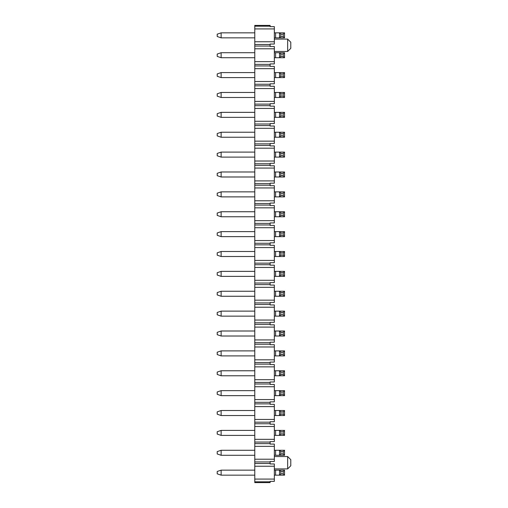 <?xml version="1.0" encoding="UTF-8"?>
<svg xmlns="http://www.w3.org/2000/svg" width="508" height="508" viewBox="0 0 508 508"><rect width="100%" height="100%" fill="white"/><g stroke="black" fill="none" stroke-linecap="round" stroke-linejoin="round"><path stroke-width="0.76" d="M274.345 32.836L279.514 32.836L280.841 34.163L283.191 34.163L284.524 32.836L279.514 32.836L279.514 37.846L284.524 37.846L283.191 36.513L280.841 36.513L279.514 37.846L274.345 37.846M254.781 37.846L221.132 37.846L217.214 36.513L217.214 34.163L221.132 32.836L221.132 37.846M280.841 34.163L280.841 36.513M283.191 34.163L283.191 36.513M221.132 32.836L254.781 32.836M284.524 32.836L284.524 37.846M274.345 52.711L279.514 52.711L280.841 54.045L283.191 54.045L284.524 52.711L279.514 52.711L279.514 57.722L284.524 57.722L283.191 56.394L280.841 56.394L279.514 57.722L274.345 57.722M254.781 57.722L221.132 57.722L217.214 56.394L217.214 54.045L221.132 52.711L221.132 57.722M280.841 54.045L280.841 56.394M283.191 54.045L283.191 56.394M221.132 52.711L254.781 52.711M284.524 52.711L284.524 57.722M274.345 72.593L279.514 72.593L280.841 73.92L283.191 73.92L284.524 72.593L279.514 72.593L279.514 77.597L284.524 77.597L283.191 76.27L280.841 76.27L279.514 77.597L274.345 77.597M254.781 77.597L221.132 77.597L217.214 76.27L217.214 73.92L221.132 72.593L221.132 77.597M280.841 73.92L280.841 76.27M283.191 73.92L283.191 76.27M221.132 72.593L254.781 72.593M284.524 72.593L284.524 77.597M274.345 92.469L279.514 92.469L280.841 93.802L283.191 93.802L284.524 92.469L279.514 92.469L279.514 97.479L284.524 97.479L283.191 96.145L280.841 96.145L279.514 97.479L274.345 97.479M254.781 97.479L221.132 97.479L217.214 96.145L217.214 93.802L221.132 92.469L221.132 97.479M280.841 93.802L280.841 96.145M283.191 93.802L283.191 96.145M221.132 92.469L254.781 92.469M284.524 92.469L284.524 97.479M274.345 112.351L279.514 112.351L280.841 113.678L283.191 113.678L284.524 112.351L279.514 112.351L279.514 117.354L284.524 117.354L283.191 116.027L280.841 116.027L279.514 117.354L274.345 117.354M254.781 117.354L221.132 117.354L217.214 116.027L217.214 113.678L221.132 112.351L221.132 117.354M280.841 113.678L280.841 116.027M283.191 113.678L283.191 116.027M221.132 112.351L254.781 112.351M284.524 112.351L284.524 117.354M274.345 132.226L279.514 132.226L280.841 133.56L283.191 133.56L284.524 132.226L279.514 132.226L279.514 137.236L284.524 137.236L283.191 135.903L280.841 135.903L279.514 137.236L274.345 137.236M254.781 137.236L221.132 137.236L217.214 135.903L217.214 133.56L221.132 132.226L221.132 137.236M280.841 133.56L280.841 135.903M283.191 133.56L283.191 135.903M221.132 132.226L254.781 132.226M284.524 132.226L284.524 137.236M274.345 152.102L279.514 152.102L280.841 153.435L283.191 153.435L284.524 152.102L279.514 152.102L279.514 157.112L284.524 157.112L283.191 155.785L280.841 155.785L279.514 157.112L274.345 157.112M254.781 157.112L221.132 157.112L217.214 155.785L217.214 153.435L221.132 152.102L221.132 157.112M280.841 153.435L280.841 155.785M283.191 153.435L283.191 155.785M221.132 152.102L254.781 152.102M284.524 152.102L284.524 157.112M274.345 171.983L279.514 171.983L280.841 173.311L283.191 173.311L284.524 171.983L279.514 171.983L279.514 176.994L284.524 176.994L283.191 175.66L280.841 175.66L279.514 176.994L274.345 176.994M254.781 176.994L221.132 176.994L217.214 175.66L217.214 173.311L221.132 171.983L221.132 176.994M280.841 173.311L280.841 175.66M283.191 173.311L283.191 175.66M221.132 171.983L254.781 171.983M284.524 171.983L284.524 176.994M274.345 191.859L279.514 191.859L280.841 193.192L283.191 193.192L284.524 191.859L279.514 191.859L279.514 196.869L284.524 196.869L283.191 195.542L280.841 195.542L279.514 196.869L274.345 196.869M254.781 196.869L221.132 196.869L217.214 195.542L217.214 193.192L221.132 191.859L221.132 196.869M280.841 193.192L280.841 195.542M283.191 193.192L283.191 195.542M221.132 191.859L254.781 191.859M284.524 191.859L284.524 196.869M274.345 211.741L279.514 211.741L280.841 213.068L283.191 213.068L284.524 211.741L279.514 211.741L279.514 216.751L284.524 216.751L283.191 215.417L280.841 215.417L279.514 216.751L274.345 216.751M254.781 216.751L221.132 216.751L217.214 215.417L217.214 213.068L221.132 211.741L221.132 216.751M280.841 213.068L280.841 215.417M283.191 213.068L283.191 215.417M221.132 211.741L254.781 211.741M284.524 211.741L284.524 216.751M274.345 231.616L279.514 231.616L280.841 232.95L283.191 232.95L284.524 231.616L279.514 231.616L279.514 236.626L284.524 236.626L283.191 235.293L280.841 235.293L279.514 236.626L274.345 236.626M254.781 236.626L221.132 236.626L217.214 235.293L217.214 232.95L221.132 231.616L221.132 236.626M280.841 232.95L280.841 235.293M283.191 232.95L283.191 235.293M221.132 231.616L254.781 231.616M284.524 231.616L284.524 236.626M274.345 251.498L279.514 251.498L280.841 252.825L283.191 252.825L284.524 251.498L279.514 251.498L279.514 256.502L284.524 256.502L283.191 255.175L280.841 255.175L279.514 256.502L274.345 256.502M254.781 256.502L221.132 256.502L217.214 255.175L217.214 252.825L221.132 251.498L221.132 256.502M280.841 252.825L280.841 255.175M283.191 252.825L283.191 255.175M221.132 251.498L254.781 251.498M284.524 251.498L284.524 256.502M274.345 271.374L279.514 271.374L280.841 272.707L283.191 272.707L284.524 271.374L279.514 271.374L279.514 276.384L284.524 276.384L283.191 275.05L280.841 275.05L279.514 276.384L274.345 276.384M254.781 276.384L221.132 276.384L217.214 275.05L217.214 272.707L221.132 271.374L221.132 276.384M280.841 272.707L280.841 275.05M283.191 272.707L283.191 275.05M221.132 271.374L254.781 271.374M284.524 271.374L284.524 276.384M274.345 291.249L279.514 291.249L280.841 292.583L283.191 292.583L284.524 291.249L279.514 291.249L279.514 296.259L284.524 296.259L283.191 294.932L280.841 294.932L279.514 296.259L274.345 296.259M254.781 296.259L221.132 296.259L217.214 294.932L217.214 292.583L221.132 291.249L221.132 296.259M280.841 292.583L280.841 294.932M283.191 292.583L283.191 294.932M221.132 291.249L254.781 291.249M284.524 291.249L284.524 296.259M274.345 311.131L279.514 311.131L280.841 312.458L283.191 312.458L284.524 311.131L279.514 311.131L279.514 316.141L284.524 316.141L283.191 314.808L280.841 314.808L279.514 316.141L274.345 316.141M254.781 316.141L221.132 316.141L217.214 314.808L217.214 312.458L221.132 311.131L221.132 316.141M280.841 312.458L280.841 314.808M283.191 312.458L283.191 314.808M221.132 311.131L254.781 311.131M284.524 311.131L284.524 316.141M274.345 331.006L279.514 331.006L280.841 332.34L283.191 332.34L284.524 331.006L279.514 331.006L279.514 336.017L284.524 336.017L283.191 334.689L280.841 334.689L279.514 336.017L274.345 336.017M254.781 336.017L221.132 336.017L217.214 334.689L217.214 332.34L221.132 331.006L221.132 336.017M280.841 332.34L280.841 334.689M283.191 332.34L283.191 334.689M221.132 331.006L254.781 331.006M284.524 331.006L284.524 336.017M274.345 350.888L279.514 350.888L280.841 352.215L283.191 352.215L284.524 350.888L279.514 350.888L279.514 355.898L284.524 355.898L283.191 354.565L280.841 354.565L279.514 355.898L274.345 355.898M254.781 355.898L221.132 355.898L217.214 354.565L217.214 352.215L221.132 350.888L221.132 355.898M280.841 352.215L280.841 354.565M283.191 352.215L283.191 354.565M221.132 350.888L254.781 350.888M284.524 350.888L284.524 355.898M274.345 370.764L279.514 370.764L280.841 372.097L283.191 372.097L284.524 370.764L279.514 370.764L279.514 375.774L284.524 375.774L283.191 374.44L280.841 374.44L279.514 375.774L274.345 375.774M254.781 375.774L221.132 375.774L217.214 374.44L217.214 372.097L221.132 370.764L221.132 375.774M280.841 372.097L280.841 374.44M283.191 372.097L283.191 374.44M221.132 370.764L254.781 370.764M284.524 370.764L284.524 375.774M274.345 390.646L279.514 390.646L280.841 391.973L283.191 391.973L284.524 390.646L279.514 390.646L279.514 395.649L284.524 395.649L283.191 394.322L280.841 394.322L279.514 395.649L274.345 395.649M254.781 395.649L221.132 395.649L217.214 394.322L217.214 391.973L221.132 390.646L221.132 395.649M280.841 391.973L280.841 394.322M283.191 391.973L283.191 394.322M221.132 390.646L254.781 390.646M284.524 390.646L284.524 395.649M274.345 410.521L279.514 410.521L280.841 411.855L283.191 411.855L284.524 410.521L279.514 410.521L279.514 415.531L284.524 415.531L283.191 414.198L280.841 414.198L279.514 415.531L274.345 415.531M254.781 415.531L221.132 415.531L217.214 414.198L217.214 411.855L221.132 410.521L221.132 415.531M280.841 411.855L280.841 414.198M283.191 411.855L283.191 414.198M221.132 410.521L254.781 410.521M284.524 410.521L284.524 415.531M274.345 430.403L279.514 430.403L280.841 431.73L283.191 431.73L284.524 430.403L279.514 430.403L279.514 435.407L284.524 435.407L283.191 434.08L280.841 434.08L279.514 435.407L274.345 435.407M254.781 435.407L221.132 435.407L217.214 434.08L217.214 431.73L221.132 430.403L221.132 435.407M280.841 431.73L280.841 434.08M283.191 431.73L283.191 434.08M221.132 430.403L254.781 430.403M284.524 430.403L284.524 435.407M274.345 450.279L279.514 450.279L280.841 451.606L283.191 451.606L284.524 450.279L279.514 450.279L279.514 455.289L284.524 455.289L283.191 453.955L280.841 453.955L279.514 455.289L274.345 455.289M254.781 455.289L221.132 455.289L217.214 453.955L217.214 451.606L221.132 450.279L221.132 455.289M280.841 451.606L280.841 453.955M283.191 451.606L283.191 453.955M221.132 450.279L254.781 450.279M284.524 450.279L284.524 455.289M274.345 470.154L279.514 470.154L280.841 471.488L283.191 471.488L284.524 470.154L279.514 470.154L279.514 475.164L284.524 475.164L283.191 473.837L280.841 473.837L279.514 475.164L274.345 475.164M254.781 475.164L221.132 475.164L217.214 473.837L217.214 471.488L221.132 470.154L221.132 475.164M280.841 471.488L280.841 473.837M283.191 471.488L283.191 473.837M221.132 470.154L254.781 470.154M284.524 470.154L284.524 475.164M287.655 45.276L287.655 51.46L290.786 48.33L290.786 42.227L287.655 39.097L287.655 45.276M287.655 462.725L287.655 468.903L290.786 465.772L290.786 459.67L287.655 456.54L287.655 462.725M270.123 44.037L274.345 44.037L274.345 41.758L254.781 41.758L254.781 44.494L270.123 44.494L270.123 44.037M254.781 26.181L254.781 28.924L274.345 28.924L274.345 26.638L270.123 26.638L270.123 25.4L254.781 25.4L254.781 26.181L270.123 26.181M274.345 28.924L274.345 41.758M254.781 28.924L254.781 41.758M270.123 63.919L274.345 63.919L274.345 61.633L254.781 61.633L254.781 64.376L270.123 64.376L270.123 63.919M254.781 44.494L254.781 48.8L274.345 48.8L274.345 46.52L270.123 46.52L270.123 44.494M274.345 48.8L274.345 61.633M254.781 48.8L254.781 61.633M254.781 46.063L270.123 46.063M270.123 83.795L274.345 83.795L274.345 81.515L254.781 81.515L254.781 84.252L270.123 84.252L270.123 83.795M254.781 64.376L254.781 68.675L274.345 68.675L274.345 66.396L270.123 66.396L270.123 64.376M274.345 68.675L274.345 81.515M254.781 68.675L254.781 81.515M254.781 65.938L270.123 65.938M270.123 103.676L274.345 103.676L274.345 101.39L254.781 101.39L254.781 104.127L270.123 104.127L270.123 103.676M254.781 84.252L254.781 88.557L274.345 88.557L274.345 86.271L270.123 86.271L270.123 84.252M274.345 88.557L274.345 101.39M254.781 88.557L254.781 101.39M254.781 85.82L270.123 85.82M270.123 123.552L274.345 123.552L274.345 121.272L254.781 121.272L254.781 124.009L270.123 124.009L270.123 123.552M254.781 104.127L254.781 108.433L274.345 108.433L274.345 106.153L270.123 106.153L270.123 104.127M274.345 108.433L274.345 121.272M254.781 108.433L254.781 121.272M254.781 105.696L270.123 105.696M270.123 143.427L274.345 143.427L274.345 141.148L254.781 141.148L254.781 143.885L270.123 143.885L270.123 143.427M254.781 124.009L254.781 128.314L274.345 128.314L274.345 126.028L270.123 126.028L270.123 124.009M274.345 128.314L274.345 141.148M254.781 128.314L254.781 141.148M254.781 125.571L270.123 125.571M270.123 163.309L274.345 163.309L274.345 161.023L254.781 161.023L254.781 163.766L270.123 163.766L270.123 163.309M254.781 143.885L254.781 148.19L274.345 148.19L274.345 145.91L270.123 145.91L270.123 143.885M274.345 148.19L274.345 161.023M254.781 148.19L254.781 161.023M254.781 145.453L270.123 145.453M270.123 183.185L274.345 183.185L274.345 180.905L254.781 180.905L254.781 183.642L270.123 183.642L270.123 183.185M254.781 163.766L254.781 168.072L274.345 168.072L274.345 165.786L270.123 165.786L270.123 163.766M274.345 168.072L274.345 180.905M254.781 168.072L254.781 180.905M254.781 165.329L270.123 165.329M270.123 203.067L274.345 203.067L274.345 200.781L254.781 200.781L254.781 203.524L270.123 203.524L270.123 203.067M254.781 183.642L254.781 187.947L274.345 187.947L274.345 185.668L270.123 185.668L270.123 183.642M274.345 187.947L274.345 200.781M254.781 187.947L254.781 200.781M254.781 185.21L270.123 185.21M270.123 222.942L274.345 222.942L274.345 220.662L254.781 220.662L254.781 223.399L270.123 223.399L270.123 222.942M254.781 203.524L254.781 207.829L274.345 207.829L274.345 205.543L270.123 205.543L270.123 203.524M274.345 207.829L274.345 220.662M254.781 207.829L254.781 220.662M254.781 205.086L270.123 205.086M270.123 242.824L274.345 242.824L274.345 240.538L254.781 240.538L254.781 243.281L270.123 243.281L270.123 242.824M254.781 223.399L254.781 227.705L274.345 227.705L274.345 225.419L270.123 225.419L270.123 223.399M274.345 227.705L274.345 240.538M254.781 227.705L254.781 240.538M254.781 224.968L270.123 224.968M270.123 262.7L274.345 262.7L274.345 260.42L254.781 260.42L254.781 263.157L270.123 263.157L270.123 262.7M254.781 243.281L254.781 247.58L274.345 247.58L274.345 245.3L270.123 245.3L270.123 243.281M274.345 247.58L274.345 260.42M254.781 247.58L254.781 260.42M254.781 244.843L270.123 244.843M270.123 282.581L274.345 282.581L274.345 280.295L254.781 280.295L254.781 283.032L270.123 283.032L270.123 282.581M254.781 263.157L254.781 267.462L274.345 267.462L274.345 265.176L270.123 265.176L270.123 263.157M274.345 267.462L274.345 280.295M254.781 267.462L254.781 280.295M254.781 264.719L270.123 264.719M270.123 302.457L274.345 302.457L274.345 300.171L254.781 300.171L254.781 302.914L270.123 302.914L270.123 302.457M254.781 283.032L254.781 287.337L274.345 287.337L274.345 285.058L270.123 285.058L270.123 283.032M274.345 287.337L274.345 300.171M254.781 287.337L254.781 300.171M254.781 284.601L270.123 284.601M270.123 322.332L274.345 322.332L274.345 320.053L254.781 320.053L254.781 322.79L270.123 322.79L270.123 322.332M254.781 302.914L254.781 307.219L274.345 307.219L274.345 304.933L270.123 304.933L270.123 302.914M274.345 307.219L274.345 320.053M254.781 307.219L254.781 320.053M254.781 304.476L270.123 304.476M270.123 342.214L274.345 342.214L274.345 339.928L254.781 339.928L254.781 342.671L270.123 342.671L270.123 342.214M254.781 322.79L254.781 327.095L274.345 327.095L274.345 324.815L270.123 324.815L270.123 322.79M274.345 327.095L274.345 339.928M254.781 327.095L254.781 339.928M254.781 324.358L270.123 324.358M270.123 362.09L274.345 362.09L274.345 359.81L254.781 359.81L254.781 362.547L270.123 362.547L270.123 362.09M254.781 342.671L254.781 346.977L274.345 346.977L274.345 344.691L270.123 344.691L270.123 342.671M274.345 346.977L274.345 359.81M254.781 346.977L254.781 359.81M254.781 344.233L270.123 344.233M270.123 381.972L274.345 381.972L274.345 379.686L254.781 379.686L254.781 382.429L270.123 382.429L270.123 381.972M254.781 362.547L254.781 366.852L274.345 366.852L274.345 364.573L270.123 364.573L270.123 362.547M274.345 366.852L274.345 379.686M254.781 366.852L254.781 379.686M254.781 364.115L270.123 364.115M270.123 401.847L274.345 401.847L274.345 399.567L254.781 399.567L254.781 402.304L270.123 402.304L270.123 401.847M254.781 382.429L254.781 386.728L274.345 386.728L274.345 384.448L270.123 384.448L270.123 382.429M274.345 386.728L274.345 399.567M254.781 386.728L254.781 399.567M254.781 383.991L270.123 383.991M270.123 421.729L274.345 421.729L274.345 419.443L254.781 419.443L254.781 422.18L270.123 422.18L270.123 421.729M254.781 402.304L254.781 406.61L274.345 406.61L274.345 404.324L270.123 404.324L270.123 402.304M274.345 406.61L274.345 419.443M254.781 406.61L254.781 419.443M254.781 403.873L270.123 403.873M270.123 441.604L274.345 441.604L274.345 439.325L254.781 439.325L254.781 442.062L270.123 442.062L270.123 441.604M254.781 422.18L254.781 426.485L274.345 426.485L274.345 424.205L270.123 424.205L270.123 422.18M274.345 426.485L274.345 439.325M254.781 426.485L254.781 439.325M254.781 423.748L270.123 423.748M270.123 461.48L274.345 461.48L274.345 459.2L254.781 459.2L254.781 461.937L270.123 461.937L270.123 461.48M254.781 442.062L254.781 446.367L274.345 446.367L274.345 444.081L270.123 444.081L270.123 442.062M274.345 446.367L274.345 459.2M254.781 446.367L254.781 459.2M254.781 443.624L270.123 443.624M254.781 481.819L254.781 482.6L270.123 482.6L270.123 481.362L274.345 481.362L274.345 479.076L254.781 479.076L254.781 481.819L270.123 481.819M254.781 461.937L254.781 466.242L274.345 466.242L274.345 463.963L270.123 463.963L270.123 461.937M274.345 466.242L274.345 479.076M254.781 466.242L254.781 479.076M254.781 463.506L270.123 463.506M275.603 32.836L275.603 37.846M275.603 52.711L275.603 57.722M275.603 72.593L275.603 77.597M275.603 92.469L275.603 97.479M275.603 112.351L275.603 117.354M275.603 132.226L275.603 137.236M275.603 152.102L275.603 157.112M275.603 171.983L275.603 176.994M275.603 191.859L275.603 196.869M275.603 211.741L275.603 216.751M275.603 231.616L275.603 236.626M275.603 251.498L275.603 256.502M275.603 271.374L275.603 276.384M275.603 291.249L275.603 296.259M275.603 311.131L275.603 316.141M275.603 331.006L275.603 336.017M275.603 350.888L275.603 355.898M275.603 370.764L275.603 375.774M275.603 390.646L275.603 395.649M275.603 410.521L275.603 415.531M275.603 430.403L275.603 435.407M275.603 450.279L275.603 455.289M275.603 470.154L275.603 475.164M274.345 51.46L287.655 51.46M274.345 39.097L287.655 39.097M274.345 468.903L287.655 468.903M274.345 456.54L287.655 456.54"/></g></svg>
